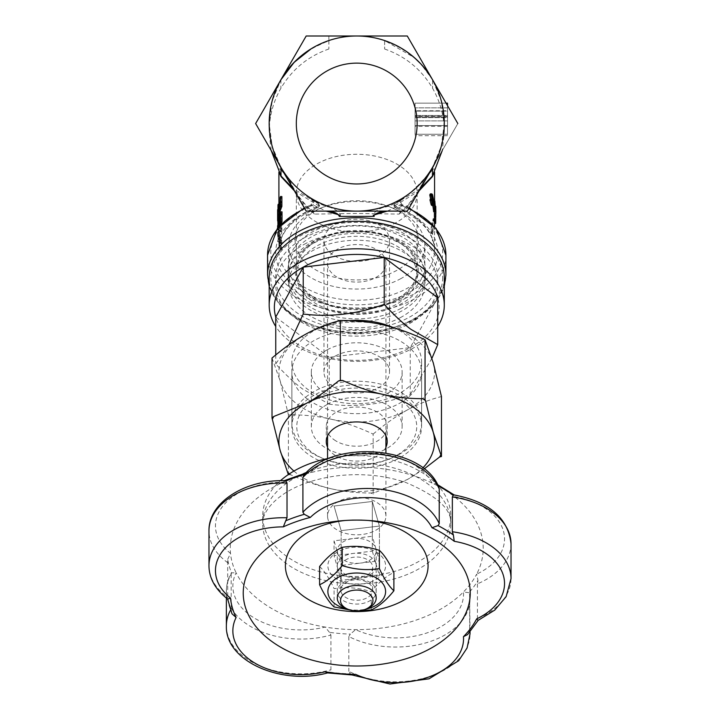 <?xml version="1.0" encoding="UTF-8"?>
<svg xmlns="http://www.w3.org/2000/svg" width="720" height="720" viewBox="0 0 720 720"><rect width="100%" height="100%" fill="white"/><g stroke="black" fill="none" stroke-linecap="round" stroke-linejoin="round"><path stroke-width="0.54" stroke-dasharray="3.6 2.7" d="M420.21 188.73L395.082 203.724L394.281 205.11L398.484 208.062L395.694 207.99L394.461 206.487L395.082 203.724L400.617 200.583C403.065 198.981 402.885 198.945 400.059 200.484L382.914 207.513C395.946 205.704 411.435 194.13 429.399 172.809L435.366 162.477C441.495 149.391 444.474 136.485 444.294 123.759C444.195 108.216 440.28 93.69 432.558 80.172C421.371 61.281 405.387 48.204 384.624 40.95L384.624 40.563A87.552 87.552 0 0 1 356.733 211.113A87.552 87.552 0 0 1 280.908 79.776A87.552 87.552 0 0 1 432.558 79.776L457.839 123.552L432.558 167.337L457.839 123.552L407.286 36L306.189 36L255.636 123.552L286.443 176.922M356.733 231.948A60.417 38.835 180 0 0 417.15 193.113A60.417 38.835 180 0 0 356.733 154.278A60.417 38.835 180 0 0 296.316 193.113A60.417 38.835 180 0 0 356.733 231.948M356.733 314.307A68.751 44.19 180 0 0 425.484 270.117A68.751 44.19 180 0 0 356.733 225.927A68.751 44.19 180 0 0 287.991 270.117A68.751 44.19 180 0 0 356.733 314.307M356.733 233.379A68.751 44.19 0 0 1 425.484 277.569A68.751 44.19 0 0 1 356.733 321.759A68.751 44.19 0 0 1 287.991 277.569A68.751 44.19 0 0 1 356.733 233.379M356.733 308.952A60.417 38.835 180 0 0 417.15 270.117A60.417 38.835 180 0 0 356.733 231.282A60.417 38.835 180 0 0 296.316 270.117A60.417 38.835 180 0 0 356.733 308.952M296.316 123.552A60.417 60.417 0 0 1 356.733 63.135A60.417 60.417 0 0 1 417.15 123.552A60.417 60.417 0 0 0 356.733 63.135A60.417 60.417 0 0 0 296.316 123.552A60.417 60.417 0 0 0 356.733 183.969A60.417 60.417 0 0 0 417.15 123.552A60.417 60.417 0 0 0 356.733 63.135A60.417 60.417 0 0 0 296.316 123.552A60.417 60.417 0 0 0 356.733 183.969A60.417 60.417 0 0 0 417.15 123.552A60.417 60.417 0 0 1 356.733 183.969A60.417 60.417 0 0 1 296.316 123.552M282.024 229.122L280.296 220.473L280.683 230.571L281.385 232.083L279.585 231.489L278.748 223.686L279.072 220.401L280.395 220.401L278.973 220.473L280.674 229.122C280.53 231.921 280.17 232.713 279.585 231.489L280.917 231.489C281.493 232.749 281.862 231.966 282.024 229.122L280.674 229.122M281.016 224.217A77.823 50.022 180 0 0 280.854 224.667L280.017 226.521L279.693 223.776L280.809 214.866A77.823 50.022 0 0 1 282.015 211.86M279.387 226.008L280.368 226.008L280.017 226.521L278.946 226.521M279.234 229.122L279.234 221.319A77.823 50.022 0 0 1 279.396 220.266L279.396 230.202A77.823 50.022 180 0 0 279.216 231.336L278.91 227.916L278.91 235.719A77.823 50.022 180 0 0 278.91 235.791A77.823 50.022 180 0 0 278.928 236.772L278.928 226.836A77.823 50.022 0 0 1 278.91 225.855A77.823 50.022 0 0 1 278.91 225.702L279.234 229.122L277.929 229.122L277.758 227.961M279.405 241.434A77.823 50.022 180 0 0 279.522 242.1L279.522 232.128A77.823 50.022 0 0 1 279.342 231.102L279.405 241.434L278.1 241.434L278.037 231.102A79.128 50.859 180 0 0 278.217 232.128L279.522 232.128M280.683 248.526L280.683 249.687A79.128 50.859 0 0 1 279.126 245.547L278.883 239.634L279.684 242.928L280.386 242.451L279.684 238.257L279.144 238.536L278.829 237.357L279.693 237.267L280.566 240.651L280.863 243.657L279.783 244.278L282.213 243.657L280.809 236.79L280.152 237.357L280.467 238.536L281.025 238.257L281.727 242.451L281.016 242.928L280.206 239.634L280.449 245.547A77.823 50.022 180 0 0 282.033 249.687L282.033 248.526A77.823 50.022 0 0 1 280.71 245.205L280.566 242.082L281.691 244.944L280.341 244.944L279.234 242.082L279.387 245.205A79.128 50.859 180 0 0 280.683 248.526L282.033 248.526M280.809 236.79L278.829 237.357L281.025 237.267M280.467 238.536L279.144 238.536L280.467 238.536M281.727 242.451L279.684 242.928L281.727 242.451M280.251 210.798L279.747 209.97L280.62 203.823A77.823 50.022 0 0 1 281.403 201.681L281.403 197.649A77.823 50.022 0 0 1 281.871 196.542M278.91 217.26L278.91 219.762A77.823 50.022 180 0 0 278.91 220.149A77.823 50.022 180 0 0 278.919 220.815L278.919 210.879A77.823 50.022 0 0 1 278.91 210.213A77.823 50.022 0 0 1 278.91 209.745L279.279 213.165L279.279 205.362A77.823 50.022 0 0 1 279.45 204.309L279.45 211.167M279.261 215.379L278.91 211.959L278.91 215.379M279.549 220.113A77.823 50.022 180 0 0 279.792 221.238L279.792 220.122A77.823 50.022 0 0 1 279.549 218.997L279.549 216.621A77.823 50.022 0 0 1 279.36 215.595L279.36 217.971A77.823 50.022 0 0 1 278.955 214.353L279.396 225.711A77.823 50.022 180 0 0 279.549 226.557L279.549 220.113L278.244 220.113L278.244 226.557A79.128 50.859 0 0 1 278.091 225.711L277.929 222.93M433.764 173.646L434.565 170.01L432.423 170.01L424.404 179.46L427.086 176.778L426.564 176.382L432.072 168.183L407.286 211.113L432.558 167.337L424.404 179.46C418.707 193.068 410.301 204.615 399.168 214.101L356.733 213.426L314.307 214.101C303.174 204.615 294.768 193.068 289.071 179.46L281.052 170.01L278.91 170.019L278.91 172.116M294.642 191.115L318.465 205.614L319.014 206.487L317.772 207.99L314.991 208.062L319.194 205.11L318.393 203.724L293.265 188.73M281.052 170.01L288.945 179.046L281.403 168.192L255.636 123.552L280.908 79.776L272.169 100.98L269.181 123.723L272.187 146.286L280.908 167.337L280.908 169.56C278.037 167.859 278.037 169.929 280.908 175.779L278.91 170.037L279.702 173.619M387.279 211.113L400.086 205.119C402.894 204.822 403.614 205.074 402.237 205.875L398.484 208.062A81.072 52.11 0 0 1 437.805 252.729A81.072 52.11 0 0 1 356.733 304.839A81.072 52.11 0 0 1 275.67 252.729A81.072 52.11 0 0 1 314.991 208.062L310.599 205.119L304.299 207.846M271.134 150.399L269.181 132.174L269.181 123.759A87.552 87.552 0 0 1 328.851 40.563L328.851 40.95C308.097 48.195 292.122 61.272 280.908 80.172C273.231 93.663 269.325 108.189 269.181 123.759C269.001 136.485 271.971 149.391 278.109 162.477L284.085 172.818C298.728 191.88 314.226 203.454 330.552 207.513L313.416 200.484C310.59 198.945 310.41 198.981 312.858 200.583C313.947 202.023 313.407 203.787 311.238 205.875C309.861 205.074 310.581 204.822 313.389 205.119L326.196 211.113M382.914 207.513C377.64 209.331 374.4 211.86 373.185 215.109L374.661 214.803M432.963 239.751L432.504 239.49A77.823 50.022 0 0 1 432.405 239.751L432.504 240.912L432.963 239.751L432.405 239.751M286.281 176.634L281.403 168.183L286.902 176.382L286.389 176.778L289.44 179.694C294.876 192.204 302.706 202.959 312.948 211.977L310.383 211.113L404.01 211.113L412.65 201.816M255.636 123.552L306.189 36M424.53 179.046L432.558 169.56L432.558 167.337L441.297 146.124L444.285 123.39L441.288 100.818L432.558 79.776A87.552 87.552 0 0 1 444.294 123.759L444.285 123.39M310.383 211.113L404.01 211.113M457.839 123.552L432.558 79.776L420.723 63.792M328.851 36L328.851 40.563L328.851 36M384.624 40.563L384.624 49.005L384.624 40.563L414.369 57.636M432.423 170.01L432.558 169.56C435.429 167.877 435.429 169.947 432.558 175.779L434.565 170.001L434.565 172.125M328.851 40.563L328.851 48.735L328.851 40.563L311.229 48.753M314.307 214.101L312.939 211.986M399.168 214.101L400.518 211.986L403.092 211.113M300.825 201.816L309.465 211.113M319.68 205.758L318.492 203.769L312.858 200.583L318.393 203.724L318.465 205.614M289.44 179.694L286.902 176.382L286.389 176.778M434.574 202.158L433.548 202.158L433.08 204.57L433.818 210.717L433.404 201.897L434.718 201.897M434.862 210.312L433.548 210.312L434.997 210.717M424.404 179.46L424.035 179.694C418.599 192.204 410.76 202.968 400.518 211.986M395.01 205.614L418.833 191.115M424.035 179.694L426.564 176.382L427.086 176.778M338.814 214.803L340.29 215.109C339.984 212.58 336.735 210.051 330.552 207.513M409.167 207.846L402.876 205.119L402.237 205.875C400.068 203.787 399.519 202.023 400.617 200.583L394.983 203.769L393.795 205.758M304.758 208.638A89.181 57.321 0 0 1 313.389 205.119L313.416 200.484M408.717 208.638A89.181 57.321 0 0 0 400.086 205.119L400.059 200.484M434.493 210.744L434.556 213.354A77.823 50.022 180 0 0 434.565 212.886A77.823 50.022 180 0 0 434.493 210.744L435.789 210.744M434.565 212.886L434.565 213.696L435.789 213.354M434.268 217.215L434.268 221.706L433.809 219.834A77.823 50.022 180 0 0 434.268 217.215L435.573 217.215A79.128 50.859 0 0 1 435.123 219.834L435.573 221.706L434.268 221.706M432.486 203.652L431.811 203.652L431.199 200.691L430.533 200.88L431.199 203.814L432.558 203.814M431.91 200.691L430.533 200.88L431.901 200.88M432.441 199.404L431.946 199.404L430.83 195.228L430.353 195.975L431.217 199.728L432.567 199.728M430.83 195.228L430.353 195.975L431.721 195.975M280.53 228.627L280.917 222.345L281.565 228.069L280.917 230.463L280.53 228.627L279.207 228.627L279.792 230.733L281.124 230.733L279.585 230.463L280.224 228.069L279.396 222.075L280.845 222.183M433.071 201.384L431.721 201.384L432.234 204.66L431.478 205.29M431.991 199.062L430.578 198.936M430.353 193.86L431.199 194.67L432.369 200.466L431.721 201.384L433.332 201.6M432.576 223.884A79.128 50.859 180 0 0 433.035 222.858L431.685 222.858A77.823 50.022 0 0 1 431.226 223.884L431.19 231.651L432.576 231.651L432.576 223.884L431.226 223.884M433.035 222.858L433.035 232.83A79.128 50.859 0 0 1 432.747 233.496L431.559 233.415L431.559 232.227L432.576 231.651L430.182 232.227L430.182 233.415L431.397 233.496A77.823 50.022 180 0 0 431.685 232.83L431.685 222.858M431.559 232.227L430.182 232.227M433.035 232.83L431.685 232.83M432.747 233.496L430.182 233.415L432.747 233.496M434.583 218.502L434.583 219.888A79.128 50.859 0 0 1 434.232 221.049L434.232 219.663A79.128 50.859 180 0 0 434.583 218.502L433.26 218.502A77.823 50.022 0 0 1 432.9 219.663L432.9 221.049A77.823 50.022 180 0 0 433.26 219.888L433.26 218.502M434.232 219.663L432.9 219.663M434.232 221.049L432.9 221.049M434.583 219.888L433.26 219.888M435.6 223.47L434.889 219.717A79.128 50.859 180 0 0 435.573 216.099L435.573 213.723A79.128 50.859 180 0 0 435.69 212.697L434.394 212.697A77.823 50.022 0 0 1 434.268 213.723L434.268 216.099A77.823 50.022 0 0 1 433.575 219.717L434.295 223.47A77.823 50.022 180 0 0 434.394 222.633L434.394 216.198A77.823 50.022 180 0 0 434.493 215.073L434.493 213.948A77.823 50.022 0 0 1 434.394 215.073L434.394 212.697M435.573 213.723L434.268 213.723M435.573 216.099L434.268 216.099M435.69 212.697L435.69 215.073L434.394 215.073M434.889 219.717L433.575 219.717M435.69 215.073A79.128 50.859 180 0 0 435.789 213.948L434.493 213.948M434.889 220.833L433.575 220.833M435.789 213.948L435.789 215.073L434.493 215.073M435.789 215.073A79.128 50.859 0 0 1 435.69 216.198L434.394 216.198M435.69 216.198L435.69 216.999M435.123 219.834L433.809 219.834M435.573 221.706L435.573 217.215M435.789 207.243L434.493 207.243L434.493 209.619A77.823 50.022 0 0 1 434.565 211.761A77.823 50.022 0 0 1 434.529 213.237L434.484 216.999M435.384 206.226L434.412 206.226A77.823 50.022 0 0 1 434.493 207.243M435.789 209.619L434.493 209.619M435.708 208.602L434.412 208.602L434.412 206.226M435.861 215.379L435.825 213.237A79.128 50.859 180 0 0 435.861 211.761M435.825 213.237L434.529 213.237M435.411 207.477L434.277 207.477A77.823 50.022 0 0 1 434.412 208.602M435.825 214.362L434.529 214.362M435.42 208.593L434.277 208.593L434.277 207.477M435.42 209.718L434.412 209.718A77.823 50.022 180 0 0 434.277 208.593M434.412 211.869L434.412 209.718M435.789 215.226L434.493 215.226M432.81 205.56L432.738 203.517C432.828 200.844 433.098 200.061 433.548 201.159L434.124 208.944L433.719 211.779M434.565 211.761L434.565 200.601L433.233 200.601L434.862 201.159M279.972 222.282L280.386 224.703L280.863 223.479A77.823 50.022 0 0 1 281.538 221.724L281.538 214.137A77.823 50.022 180 0 0 280.854 215.919L280.197 218.682M278.982 224.775L280.305 224.775L279.072 224.703M280.611 205.011L280.026 208.791L280.224 209.583L280.62 208.548A77.823 50.022 0 0 1 281.403 206.406L281.403 202.86A77.823 50.022 180 0 0 280.611 205.011L280.062 205.011M279.216 208.791L280.026 208.791L280.224 209.583M279.36 219.096L279.36 223.578L279.027 216.477A77.823 50.022 180 0 0 279.36 219.096L278.055 219.096A79.128 50.859 0 0 1 277.731 216.477L279.027 216.477M432.504 239.49L432.504 240.912M277.83 220.815L277.659 214.353A79.128 50.859 180 0 0 278.055 217.971L278.055 215.595L279.36 215.595M278.055 217.971L279.36 217.971M277.659 214.353L278.955 214.353M277.659 215.478L278.955 215.478M278.091 225.711L279.396 225.711M278.244 226.557L279.549 226.557M278.055 215.595A79.128 50.859 180 0 0 278.244 216.621L278.244 218.997A79.128 50.859 180 0 0 278.487 220.122L278.487 221.238L279.792 221.238M278.487 220.122L279.792 220.122M278.487 221.238A79.128 50.859 0 0 1 278.244 220.113M278.244 216.621L279.549 216.621M278.244 218.997L279.549 218.997M277.731 216.477L278.055 223.578L279.36 223.578M278.055 223.578L278.055 219.096M277.614 211.959L278.91 211.959M278.001 220.815L278.919 220.815M277.614 210.213A79.128 50.859 180 0 0 277.623 210.879L277.623 220.815M277.623 210.879L278.919 210.879M277.974 209.745L278.91 209.745M277.974 213.165L279.279 213.165M277.974 205.362L279.279 205.362M280.062 206.406L281.403 206.406M280.062 197.649L281.403 197.649M280.062 201.681L281.403 201.681M280.062 202.86L281.403 202.86M279.171 240.444L280.494 240.444M278.883 239.634L280.206 239.634M279.126 245.547L280.449 245.547M280.683 249.687L282.033 249.687M279.387 245.205L280.71 245.205M279.234 242.082L280.566 242.082M278.037 231.102L279.342 231.102M278.037 238.869L279.342 238.869M277.767 235.359L279.072 235.359M278.217 232.128L278.217 242.1L279.522 242.1M277.767 236.538L279.072 236.538M278.217 242.1A79.128 50.859 0 0 1 278.1 241.434M278.91 227.916L277.614 227.916L277.92 231.336A79.128 50.859 0 0 1 278.091 230.202L278.091 227.547M278.091 230.202L279.396 230.202M278.55 220.266L279.396 220.266M277.92 231.336L279.216 231.336M277.614 235.719L277.614 235.791A79.128 50.859 0 0 1 277.614 235.719L278.91 235.719M277.614 225.855A79.128 50.859 180 0 0 277.632 226.836L277.632 236.772A79.128 50.859 0 0 1 277.614 235.791M277.632 236.772L278.928 236.772M277.632 226.836L278.928 226.836M277.929 225.702L278.91 225.702M277.929 221.319L279.234 221.319M277.929 227.745L277.929 229.122M278.703 226.521L280.026 226.521L278.703 226.521M280.197 221.724L281.538 221.724M280.197 214.137L281.538 214.137M280.917 222.345L279.585 222.345L279.207 228.627M335.448 355.95A32.769 21.069 0 0 1 370.449 352.836A32.769 21.069 0 0 1 389.511 371.97A32.769 21.069 0 0 1 378.027 387.981A32.769 21.069 0 0 1 343.017 391.095A32.769 21.069 0 0 1 323.964 371.97A32.769 21.069 0 0 1 335.448 355.95M378.027 256.32A32.769 21.069 180 0 0 389.511 240.309A32.769 21.069 180 0 0 370.449 221.175A32.769 21.069 180 0 0 335.448 224.298A32.769 21.069 180 0 0 323.964 240.309A32.769 21.069 180 0 0 343.017 259.443A32.769 21.069 180 0 0 378.027 256.32M316.71 240.012A61.614 39.6 0 0 1 403.578 244.386A61.614 39.6 0 0 1 396.765 300.231A61.614 39.6 0 0 1 390.249 303.354A61.614 39.6 0 0 1 323.217 303.354A61.614 39.6 0 0 1 316.71 240.012M400.977 298.431A68.103 43.776 180 0 0 424.836 265.149A68.103 43.776 180 0 0 385.236 225.396A68.103 43.776 180 0 0 312.498 231.876A68.103 43.776 180 0 0 288.639 265.149A68.103 43.776 180 0 0 319.689 301.878A68.103 43.776 180 0 0 393.777 301.878A68.103 43.776 180 0 0 400.977 298.431M400.977 278.559A68.103 43.776 0 0 1 328.239 285.03A68.103 43.776 0 0 1 288.639 245.277A68.103 43.776 0 0 1 312.498 212.004A68.103 43.776 0 0 1 319.689 208.548A68.103 43.776 0 0 1 393.777 208.548A68.103 43.776 0 0 1 424.836 245.277A68.103 43.776 0 0 1 400.977 278.559M316.71 210.204A61.614 39.6 180 0 0 309.897 266.04A61.614 39.6 180 0 0 396.765 270.414A61.614 39.6 180 0 0 390.249 207.081A61.614 39.6 180 0 0 323.217 207.081A61.614 39.6 180 0 0 316.71 210.204M317.763 397.305A59.994 38.565 0 0 1 402.345 401.562A59.994 38.565 0 0 1 395.712 455.931A59.994 38.565 0 0 1 389.367 458.973A59.994 38.565 0 0 1 324.099 458.973A59.994 38.565 0 0 1 317.763 397.305M398.871 454.581A64.854 41.688 180 0 0 421.596 422.892A64.854 41.688 180 0 0 383.877 385.029A64.854 41.688 180 0 0 314.604 391.203A64.854 41.688 180 0 0 291.879 422.892A64.854 41.688 180 0 0 321.453 457.875A64.854 41.688 180 0 0 392.013 457.875A64.854 41.688 180 0 0 398.871 454.581M393.138 327.528A64.854 41.688 0 0 1 406.044 334.944A64.854 41.688 0 0 1 421.596 362.034A64.854 41.688 0 0 1 398.871 393.723A64.854 41.688 0 0 1 307.431 389.115A64.854 41.688 0 0 1 291.879 362.034A64.854 41.688 0 0 1 314.604 330.336A64.854 41.688 0 0 1 349.38 320.616M329.256 357.3L275.742 317.043A82.377 52.956 180 0 0 329.256 357.3A82.377 52.956 180 0 0 410.256 347.634A82.377 52.956 180 0 0 437.733 297.72L410.256 347.634L329.256 357.3L329.256 404.199L302.499 388.953C294.561 383.076 285.642 374.742 275.742 363.942L288.945 344.826M437.733 326.466A87.552 56.277 0 0 1 413.622 347.877A87.552 56.277 0 0 1 275.742 326.466M327.24 349.785A45.396 29.178 0 0 1 375.741 345.465A45.396 29.178 0 0 1 402.138 371.97A45.396 29.178 0 0 1 386.235 394.155A45.396 29.178 0 0 1 337.734 398.475A45.396 29.178 0 0 1 311.337 371.97A45.396 29.178 0 0 1 327.24 349.785M327.24 404.433A45.396 29.178 0 0 1 375.741 400.113A45.396 29.178 0 0 1 402.138 426.618A45.396 29.178 0 0 1 386.235 448.803A45.396 29.178 0 0 1 337.734 453.123A45.396 29.178 0 0 1 311.337 426.618A45.396 29.178 0 0 1 327.24 404.433M444.294 277.569A87.552 56.277 0 0 1 413.622 320.355A87.552 56.277 0 0 1 320.094 328.68A87.552 56.277 0 0 1 269.181 277.569M304.065 237.951A81.072 52.11 0 0 1 390.663 230.247A81.072 52.11 0 0 1 437.805 277.569A81.072 52.11 0 0 1 409.401 317.187A81.072 52.11 0 0 1 322.803 324.9A81.072 52.11 0 0 1 275.67 277.569A81.072 52.11 0 0 1 304.065 237.951M304.065 244.413A81.072 52.11 0 0 1 390.663 236.7A81.072 52.11 0 0 1 437.805 284.031A81.072 52.11 0 0 1 409.401 323.649A81.072 52.11 0 0 1 322.803 331.353A81.072 52.11 0 0 1 275.67 284.031A81.072 52.11 0 0 1 304.065 244.413M400.977 317.304A68.103 43.776 0 0 1 328.239 323.784A68.103 43.776 0 0 1 288.639 284.031A68.103 43.776 0 0 1 312.498 250.749A68.103 43.776 0 0 1 385.236 244.278A68.103 43.776 0 0 1 424.836 284.031A68.103 43.776 0 0 1 400.977 317.304M400.977 308.367A68.103 43.776 0 0 1 328.239 314.838A68.103 43.776 0 0 1 288.639 275.085A68.103 43.776 0 0 1 312.498 241.812A68.103 43.776 0 0 1 385.236 235.332A68.103 43.776 0 0 1 424.836 275.085A68.103 43.776 0 0 1 400.977 308.367M395.919 304.56A60.318 38.772 0 0 1 331.497 310.302A60.318 38.772 0 0 1 296.424 275.085A60.318 38.772 0 0 1 317.556 245.61A60.318 38.772 0 0 1 381.978 239.877A60.318 38.772 0 0 1 417.051 275.085A60.318 38.772 0 0 1 395.919 304.56M395.919 299.592A60.318 38.772 0 0 1 331.497 305.334A60.318 38.772 0 0 1 296.424 270.117A60.318 38.772 0 0 1 317.556 240.642A60.318 38.772 0 0 1 381.978 234.909A60.318 38.772 0 0 1 417.051 270.117A60.318 38.772 0 0 1 395.919 299.592M410.256 347.634L410.256 394.533C383.256 404.334 356.256 407.556 329.256 404.199M431.919 358.353L410.256 394.533M275.742 354.942L275.742 363.942M334.098 439.74A30.483 19.593 180 0 0 367.668 444.906A30.483 19.593 180 0 0 387.216 426.618A30.483 19.593 180 0 0 379.377 413.496A30.483 19.593 180 0 0 345.798 408.33A30.483 19.593 180 0 0 326.259 426.618A30.483 19.593 180 0 0 334.098 439.74M385.92 447.174A30.483 19.593 0 0 1 363.402 460.638A30.483 19.593 0 0 1 334.098 454.644A30.483 19.593 0 0 1 327.555 447.174M404.901 398.7A64.854 41.688 0 0 1 421.596 426.618A64.854 41.688 0 0 1 379.998 465.534A64.854 41.688 0 0 1 308.574 454.536A64.854 41.688 0 0 1 291.879 426.618A64.854 41.688 0 0 1 333.468 387.702A64.854 41.688 0 0 1 404.901 398.7M308.574 399.888A64.854 41.688 180 0 0 379.998 410.886A64.854 41.688 180 0 0 421.596 371.97A64.854 41.688 180 0 0 404.901 344.052A64.854 41.688 180 0 0 333.468 333.054A64.854 41.688 180 0 0 291.879 371.97A64.854 41.688 180 0 0 308.574 399.888M414.531 338.463A77.823 50.022 0 0 1 433.26 362.835A77.823 50.022 0 0 1 407.295 409.995A77.823 50.022 0 0 1 330.777 419.13A77.823 50.022 0 0 1 280.215 381.096A77.823 50.022 0 0 1 306.18 333.936A77.823 50.022 0 0 1 382.698 324.81A77.823 50.022 0 0 1 414.531 338.463M293.922 471.06A77.823 50.022 180 0 0 298.944 475.029A77.823 50.022 180 0 0 330.777 488.682C318.384 485.892 305.118 481.302 290.988 474.903L288.369 474.543M272.016 358.029L280.215 381.096L288.414 414.819C303.516 414.675 317.637 416.106 330.777 419.13C343.917 422.091 358.038 427.077 373.14 434.088L373.14 494.028L370.881 493.002C356.625 492.993 343.26 491.553 330.777 488.682A77.823 50.022 180 0 0 407.295 479.556A77.823 50.022 180 0 0 422.838 467.928M288.414 414.819L288.414 474.759M424.143 468.936L407.295 479.556L374.958 492.516L373.14 494.028M370.881 493.002A88.695 57.015 180 0 0 374.958 492.516M289.422 473.841A88.695 57.015 180 0 0 290.673 474.759M373.14 434.088C385.317 423.819 396.702 415.791 407.295 409.995C417.897 404.145 429.282 399.672 441.459 396.558M511.029 543.798A74.583 47.943 0 0 1 477.432 583.848L477.981 580.464A129.708 83.376 0 0 1 469.656 591.858A129.708 83.376 0 0 1 468.9 592.695L469.656 594.342A74.583 47.943 0 0 1 470.025 599.094A74.583 47.943 0 0 1 409.05 646.236A74.583 47.943 0 0 1 348.84 636.534L350.352 634.104A129.708 83.376 0 0 1 330.921 632.538A129.708 83.376 0 0 1 329.445 632.331L330.921 635.022A74.583 47.943 0 0 1 314.559 638.253A74.583 47.943 0 0 1 226.368 591.12A74.583 47.943 0 0 1 231.165 574.2L231.552 572.652A129.708 83.376 0 0 1 227.862 560.295A129.708 83.376 0 0 1 227.7 559.323L227.7 599.076A129.708 83.376 180 0 0 227.862 600.039A129.708 83.376 180 0 0 231.552 612.405L231.165 608.976A74.583 47.943 180 0 0 230.517 610.119M226.368 598.104L226.368 591.12C226.395 584.739 228.069 578.646 231.381 572.841L236.115 572.769A126.468 81.297 0 0 1 230.508 553.365A126.468 81.297 0 0 1 283.32 482.148L284.508 480.636M468.9 592.695L463.455 591.966A68.103 43.776 0 0 1 407.871 637.164A68.103 43.776 0 0 1 355.599 629.631L350.352 634.104M329.661 458.154A94.041 60.444 0 0 1 449.199 505.017A94.041 60.444 0 0 1 450.774 516.051A94.041 60.444 0 0 1 365.355 576.243A94.041 60.444 0 0 1 264.276 527.076A94.041 60.444 0 0 1 262.692 516.051A94.041 60.444 0 0 1 280.485 480.672M470.025 631.845L469.62 593.802L469.656 629.118L468.9 632.448A129.708 83.376 180 0 0 469.656 631.602A129.708 83.376 180 0 0 477.981 620.208L477.432 618.633A74.583 47.943 180 0 0 511.029 578.574M330.921 635.022L330.921 669.798L329.445 672.084A129.708 83.376 180 0 0 330.921 672.282A129.708 83.376 180 0 0 350.352 673.848L348.84 671.31A74.583 47.943 180 0 0 427.743 677.088A74.583 47.943 180 0 0 470.025 633.879M477.432 583.848L477.432 618.633M438.804 487.215L438.048 485.865A129.708 83.376 0 0 1 438.228 485.955M231.165 574.2L231.165 608.976M348.84 636.534L348.84 671.31M372.312 551.151L379.422 575.739L341.154 580.311L334.053 555.714L372.312 551.151L372.312 501.471L334.053 506.034L341.154 530.622L379.422 526.059L372.312 501.471L379.422 526.059L341.154 530.622L334.053 506.034L372.312 501.471L372.312 536.247L375.867 548.541A19.458 12.51 180 0 0 353.187 538.524A19.458 12.51 180 0 0 337.284 550.827A19.458 12.51 180 0 0 337.608 553.104L334.053 540.81L372.312 536.247M368.325 520.479A71.343 45.855 180 0 0 365.931 520.254A71.343 45.855 180 0 0 347.544 520.254A71.343 45.855 180 0 0 345.15 520.479M334.053 555.714L334.053 540.81M341.154 580.311L341.154 530.622L341.154 565.407L337.608 553.104A19.458 12.51 180 0 0 360.288 563.121L341.154 565.407M379.422 575.739L379.422 526.059L379.422 560.835L360.288 563.121A19.458 12.51 180 0 0 376.191 550.827A19.458 12.51 180 0 0 375.867 548.541L379.422 560.835M467.586 634.572L468.9 632.448M350.352 673.848L353.232 675.072M326.961 672.858L329.445 672.084M231.552 612.405L231.966 613.764M329.445 632.331L325.17 627.057A126.468 81.297 0 0 1 236.115 572.769A68.103 43.776 0 0 0 313.38 629.19A68.103 43.776 0 0 0 325.17 627.057A126.468 81.297 0 0 0 355.599 629.631A126.468 81.297 0 0 0 379.818 628.272A126.468 81.297 0 0 0 463.455 591.966A126.468 81.297 0 0 0 476.658 574.155L477.981 580.464M227.7 559.323L230.508 553.365A68.103 43.776 0 0 1 222.084 507.087A68.103 43.776 0 0 1 283.32 482.148A126.468 81.297 0 0 1 310.293 472.725A126.468 81.297 0 0 1 333.657 468.414A126.468 81.297 0 0 1 431.991 483.003L435.573 483.633L438.048 485.865M304.524 474.309L307.188 472.671L310.293 472.725A68.103 43.776 0 0 1 376.164 453.276A68.103 43.776 0 0 1 431.991 483.003A126.468 81.297 0 0 1 454.257 496.584A126.468 81.297 0 0 1 476.658 574.155A68.103 43.776 0 0 0 503.397 530.838A68.103 43.776 0 0 0 454.257 496.584L454.221 494.964M342.036 593.982A15.948 10.251 0 0 1 340.794 590.013A15.948 10.251 0 0 1 353.583 579.969A15.948 10.251 0 0 1 371.439 586.044A15.948 10.251 0 0 1 372.681 590.013A15.948 10.251 0 0 1 359.892 600.057A15.948 10.251 0 0 1 342.036 593.982M371.439 563.31A15.948 10.251 180 0 0 353.583 557.235A15.948 10.251 180 0 0 340.794 567.279A15.948 10.251 180 0 0 342.036 571.257A15.948 10.251 180 0 0 359.892 577.332A15.948 10.251 180 0 0 372.681 567.279A15.948 10.251 180 0 0 371.439 563.31M338.805 596.412A19.458 12.51 180 0 0 364.275 603.09A19.458 12.51 180 0 0 374.67 586.719A19.458 12.51 180 0 0 349.2 580.032A19.458 12.51 180 0 0 338.805 596.412M374.67 560.88A19.458 12.51 0 0 1 364.275 577.26A19.458 12.51 0 0 1 338.805 570.573A19.458 12.51 0 0 1 349.2 554.202A19.458 12.51 0 0 1 374.67 560.88M347.805 609.201A28.863 18.549 180 0 0 365.67 609.201M357.894 610.902L353.664 610.74M345.555 548.631A28.863 18.549 0 0 1 383.346 558.54A28.863 18.549 0 0 1 367.92 582.831A28.863 18.549 0 0 1 330.129 572.922A28.863 18.549 0 0 1 345.555 548.631M319.59 566.505C324.423 570.915 329.256 578.313 334.098 588.699C346.482 586.71 358.866 587.718 371.25 591.714C378.792 582.336 386.343 575.946 393.885 572.544M334.098 606.942L334.098 588.699M371.25 609.957L371.25 591.714M346.149 608.517A19.458 12.51 180 0 0 367.317 608.517M328.041 519.471A29.187 18.756 0 0 1 327.555 516.051A29.187 18.756 0 0 1 354.06 497.367A29.187 18.756 0 0 1 385.434 512.622A29.187 18.756 0 0 1 385.92 516.051A29.187 18.756 0 0 1 359.415 534.726A29.187 18.756 0 0 1 328.041 519.471M328.041 266.742A29.187 18.756 0 0 1 327.555 263.313A29.187 18.756 0 0 1 354.06 244.638A29.187 18.756 0 0 1 385.434 259.893A29.187 18.756 0 0 1 385.92 263.313A29.187 18.756 0 0 1 359.415 281.997A29.187 18.756 0 0 1 328.041 266.742M415.071 134.262L415.071 103.158L415.071 134.262L415.071 103.158L415.071 134.262L415.071 103.158L415.071 134.262L447.498 134.262L447.498 103.158L415.071 103.158L415.071 134.262L447.498 134.262L447.498 103.158L415.071 103.158L415.071 134.262L447.498 134.262L415.071 134.262L447.498 134.262L415.071 134.262L447.498 134.262L447.498 125.577L415.071 125.577L415.071 103.158L415.071 125.577L415.071 103.158L415.071 125.577L415.071 120.879L415.071 125.577L447.498 125.577L447.498 103.158L415.071 103.158L415.071 134.262L447.498 134.262L415.071 134.262L415.071 103.158L447.498 103.158L415.071 103.158L447.498 103.158L447.498 125.577L415.071 125.577L447.498 125.577L415.071 125.577L447.498 125.577L447.498 116.901L415.071 116.901L447.498 116.901L447.498 103.158L447.498 125.577L415.071 125.577L447.498 125.577L447.498 117.621L415.071 117.621L447.498 117.621L447.498 111.114L447.498 125.577L447.498 103.158L415.071 103.158L447.498 103.158L447.498 134.262L415.071 134.262M447.498 120.879L415.071 120.879L447.498 120.879L415.071 120.879L415.071 125.577L447.498 125.577L447.498 103.158L447.498 134.262L447.498 103.158L415.071 103.158L447.498 103.158L415.071 103.158L447.498 103.158L447.498 134.262L447.498 103.158L415.071 103.158L447.498 103.158L447.498 111.114L415.071 111.114L447.498 111.114L447.498 103.158L415.071 103.158L447.498 103.158L447.498 125.577L415.071 125.577L447.498 125.577L447.498 120.879L447.498 125.577L415.071 125.577L415.071 103.158L447.498 103.158L447.498 125.577L415.071 125.577L447.498 125.577L447.498 116.901L415.071 116.901L447.498 116.901L447.498 103.158L447.498 110.754L415.071 110.754M447.498 131.004L447.498 135.711L447.498 131.004M415.071 131.004L415.071 135.711L415.071 131.004M415.071 120.879L415.071 103.158L447.498 103.158L415.071 103.158L447.498 103.158L415.071 103.158L447.498 103.158L447.498 115.452L415.071 115.452L447.498 115.452L447.498 110.754M447.498 105.651L447.498 134.262L447.498 103.158L415.071 103.158L446.058 103.158M447.498 125.577L415.071 125.577M278.91 235.791L278.91 250.245C279.603 232.254 292.554 218.169 317.772 207.99L319.635 205.749L319.194 205.11L319.014 206.487A77.823 50.022 180 0 0 278.91 250.245A77.823 50.022 180 0 0 356.733 300.276A77.823 50.022 180 0 0 434.565 250.245A77.823 50.022 180 0 0 394.461 206.487L394.281 205.11L393.84 205.749L395.694 207.99C420.921 218.169 433.872 232.254 434.565 250.245L434.565 226.566M311.238 205.875A85.932 55.233 180 0 0 270.801 252.729A85.932 55.233 180 0 0 356.733 307.971A85.932 55.233 180 0 0 442.674 252.729A85.932 55.233 180 0 0 402.237 205.875M445.914 255.213A89.181 57.321 0 0 1 356.733 312.534A89.181 57.321 0 0 1 267.561 255.213M267.561 275.085A89.181 57.321 180 0 0 356.733 332.406A89.181 57.321 180 0 0 445.914 275.085M442.674 277.569A85.932 55.233 0 0 1 356.733 332.811A85.932 55.233 0 0 1 270.801 277.569A85.932 55.233 0 0 1 356.733 222.336A85.932 55.233 0 0 1 442.674 277.569M432.558 79.776L432.558 88.227L432.558 79.776M280.908 79.776L280.908 87.813L280.908 79.776M280.908 175.779L281.052 176.616M433.575 204.66L432.234 204.66M433.701 200.466L432.369 200.466M432.558 194.67L431.199 194.67M431.748 195.669L431.199 195.669M435.42 208.944L434.124 208.944M433.485 203.517L432.738 203.517M435.276 204.075L433.971 204.075M434.403 204.57L433.08 204.57M434.556 207.891L433.926 207.891M278.433 209.97L279.747 209.97M279.297 208.548L280.62 208.548M278.973 209.484L280.296 209.484M279.297 203.823L280.62 203.823M280.566 240.651L281.916 240.651M280.863 243.657L282.213 243.657M279.531 223.479L280.863 223.479M278.388 223.776L279.693 223.776M279.477 214.866L280.809 214.866M280.197 215.919L280.854 215.919M278.748 223.686L280.062 223.686M279.585 221.346L280.917 221.346M280.224 228.069L281.565 228.069M279.045 224.748L280.368 224.748M303.273 473.769A94.041 60.444 180 0 0 262.692 523.503A94.041 60.444 180 0 0 264.276 534.528A94.041 60.444 180 0 0 373.896 582.93A94.041 60.444 180 0 0 450.774 523.503A94.041 60.444 180 0 0 449.199 512.469A94.041 60.444 180 0 0 339.57 464.067A94.041 60.444 180 0 0 306.396 472.437M208.971 565.668A74.583 47.943 180 0 0 227.862 597.555M227.862 562.779A74.583 47.943 0 0 1 208.971 530.883M226.368 625.896A74.583 47.943 180 0 0 330.921 669.798M469.962 631.917A74.583 47.943 180 0 0 469.656 629.118M447.498 107.856L415.071 107.856L447.498 107.856M425.484 270.117L425.484 277.569M417.15 193.113L417.15 270.117M278.91 204.309L278.91 210.213M278.91 220.149L278.91 225.855M269.181 286.245L280.197 305.19L300.168 320.364L326.7 330.174L356.733 333.567L386.775 330.174L413.307 320.364L433.278 305.199L444.294 286.245M384.624 49.014C405.369 56.259 421.353 69.327 432.558 88.227L432.558 88.227C440.28 101.745 444.195 116.28 444.285 131.841L442.287 150.48M328.851 49.005C308.106 56.25 292.122 69.327 280.908 88.227C273.168 101.844 269.262 116.496 269.181 132.174L269.181 123.723M296.316 193.113L296.316 270.117M287.991 270.117L287.991 277.569M312.93 200.628L311.589 199.737C313.299 201.123 312.966 202.923 310.599 205.119M402.876 205.119C400.527 203.418 400.194 201.627 401.886 199.737L400.545 200.628M430.722 195.21L432.09 195.21M431.64 200.169L432.99 200.169M430.812 200.322L432.18 200.322M431.568 204.192L432.918 204.192M432.207 233.163L430.848 233.163M433.755 210.807L435.069 210.807M434.565 215.379L434.565 216.999M280.206 209.592L278.883 209.592M279.387 237.852L280.71 237.852M280.053 243.414L281.394 243.414M279.126 236.448L280.449 236.448M389.511 371.97L389.511 240.309M288.639 265.149L288.639 245.277M291.879 422.892L291.879 362.034M402.138 426.618L402.138 371.97M437.805 284.031L437.805 277.569M288.639 284.031L288.639 275.085M296.424 275.085L296.424 270.117M417.051 275.085L417.051 270.117M424.836 284.031L424.836 275.085M275.67 284.031L275.67 277.569M311.337 426.618L311.337 371.97M421.596 422.892L421.596 362.034M389.367 458.973L392.013 457.875M324.099 458.973L321.453 457.875M323.217 207.081L319.689 208.548M390.249 207.081L393.777 208.548M424.836 265.149L424.836 245.277M390.249 303.354L393.777 301.878M323.217 303.354L319.689 301.878M323.964 371.97L323.964 240.309M387.216 441.522L387.216 426.618M421.596 371.97L421.596 426.618M291.879 371.97L291.879 426.618M326.259 441.522L326.259 426.618M450.774 516.051L450.774 523.503C451.719 509.148 436.626 495.441 405.495 482.364C384.309 475.299 361.647 473.103 337.5 475.776C314.415 478.854 295.839 485.379 281.781 495.36C264.627 507.915 262.431 518.913 262.692 523.503L262.692 516.051M347.544 520.254L342.108 520.704M365.931 520.254L371.358 520.704M351.621 674.667L352.44 675.063M327.933 672.804L327.42 672.93M307.188 472.671L305.757 473.067M437.562 484.641L435.573 483.633M340.794 590.013L340.794 567.279M372.681 590.013L372.681 567.279M337.284 598.023L337.284 550.827M327.555 516.051L327.555 458.586M327.555 435.87L327.555 263.313M385.92 516.051L385.92 452.952M385.92 435.87L385.92 263.313M376.191 598.023L376.191 550.827M447.498 135.711L415.071 135.711M447.498 126.306L415.071 126.306M447.498 116.172L415.071 116.172"/><path stroke-width="1.08" d="M296.316 123.552A60.417 60.417 0 0 1 356.733 63.135A60.417 60.417 0 0 1 417.15 123.552A60.417 60.417 0 0 1 356.733 183.969A60.417 60.417 0 0 1 296.316 123.552M280.665 211.86A79.128 50.859 180 0 0 279.477 214.866L278.388 223.776L278.703 226.521L279.531 224.667A79.128 50.859 0 0 1 280.665 221.796L280.665 211.86L282.015 211.86L282.015 221.796A77.823 50.022 180 0 0 281.016 224.217M281.871 196.542L281.871 206.478A77.823 50.022 180 0 0 280.656 209.628L279.999 211.167L278.685 211.167L279.324 209.628A79.128 50.859 0 0 1 280.521 206.478L280.521 196.542L281.871 196.542M279.45 211.167L279.45 214.245A77.823 50.022 180 0 0 279.261 215.379L277.965 215.379A79.128 50.859 0 0 1 278.145 214.245L278.145 204.309L279.153 204.309M278.91 215.379L278.91 217.26M279.702 173.619L281.052 176.616L294.642 191.115M374.166 216.396C372.915 213.876 382.824 210.897 385.668 211.113L327.807 211.113C334.359 211.734 338.193 213.498 339.309 216.396L374.166 216.396L373.185 215.109M374.661 214.803L387.279 211.113M435.366 162.477L407.286 211.113L306.189 211.113L280.908 167.337A87.552 87.552 0 0 0 432.558 167.337A87.552 87.552 0 0 0 356.733 36A87.552 87.552 0 0 0 280.908 167.337L255.636 123.552L306.189 36L280.908 79.776L294.129 62.361L311.229 48.753M306.189 36L407.286 36L384.624 36L407.286 36L457.839 123.552M385.668 211.113L407.286 211.113L432.558 167.742L432.423 176.616L433.764 173.646M281.052 176.616L280.908 167.742L306.189 211.113L327.807 211.113M255.636 123.552L278.109 162.477M420.723 63.792L414.369 57.636M432.387 176.085L420.21 188.73M435.339 162.531L432.558 167.742M280.908 167.742L278.1 162.468M293.265 188.73L281.088 176.085M418.833 191.115L432.423 176.616M340.29 215.109L339.309 216.396M326.196 211.113L338.814 214.803M433.071 201.384L433.701 200.466L432.558 194.67L431.847 193.869L431.19 194.499L431.991 199.062L431.334 199.818L432.567 204.831L433.116 205.542L433.548 205.038L433.125 201.6M433.215 205.56L431.874 205.56L431.208 204.831L429.957 199.818L430.623 199.062L429.768 194.931L430.353 193.86L431.73 193.86M431.991 199.062L430.434 198.936M431.721 195.975L432.549 195.669L433.296 199.404L432.567 199.728L431.721 195.975L432.549 195.669L431.748 195.669M432.441 199.404L433.296 199.404L432.567 199.728M431.901 200.88L432.549 200.691L433.152 203.652L432.558 203.814L431.901 200.88L432.549 200.691L431.91 200.691M432.486 203.652L433.152 203.652L432.558 203.814M435.69 216.999L435.69 222.633A79.128 50.859 0 0 1 435.6 223.47L434.565 223.47M435.69 222.633L434.565 222.633M435.861 212.886A79.128 50.859 0 0 1 435.861 213.354L435.789 210.744A79.128 50.859 0 0 1 435.861 212.886L435.861 211.761A79.128 50.859 180 0 0 435.789 209.619L435.789 207.243A79.128 50.859 180 0 0 435.708 206.226L435.384 206.226M435.708 206.226L435.708 208.602A79.128 50.859 180 0 0 435.582 207.477L435.411 207.477M435.582 207.477L435.42 208.593M435.582 208.593A79.128 50.859 0 0 1 435.708 209.718L435.708 216.162A79.128 50.859 0 0 1 435.78 216.999L435.789 213.354M435.78 216.999L434.484 216.999A77.823 50.022 180 0 0 434.412 216.162L434.412 211.869M435.708 216.162L434.412 216.162M433.548 211.302L434.862 211.302C435.24 212.4 435.429 211.617 435.42 208.944L434.862 201.159C434.412 200.061 434.151 200.844 434.07 203.517L435.132 211.869L433.719 211.779L432.81 205.56M434.862 201.159L433.233 200.601M434.403 204.57L434.862 202.158L435.123 210.717L434.403 204.57M278.883 218.655L279.522 215.919A79.128 50.859 0 0 1 280.197 214.137L280.197 221.724A79.128 50.859 180 0 0 279.531 223.479L279.072 224.703L278.658 222.66L278.883 218.655L280.197 218.655L279.972 222.66M277.929 222.93L277.83 220.815M278.145 214.245L279.45 214.245M278.001 220.815L277.623 220.815A79.128 50.859 0 0 1 277.614 220.149A79.128 50.859 0 0 1 277.614 219.762L277.614 211.959L277.965 215.379M277.614 219.762L278.595 219.762M278.145 204.309A79.128 50.859 180 0 0 277.974 205.362L277.974 213.165L277.614 209.745A79.128 50.859 180 0 0 277.614 210.213L277.614 220.149M280.521 206.478L281.871 206.478M280.521 196.542A79.128 50.859 180 0 0 280.062 197.649L280.062 201.681A79.128 50.859 180 0 0 279.297 203.823L278.433 209.97L278.937 210.798L280.251 210.798M280.062 206.406A79.128 50.859 180 0 0 279.297 208.548L278.973 209.484L278.712 208.791L279.288 205.011A79.128 50.859 0 0 1 280.062 202.86L280.062 206.406M278.973 209.484L278.712 208.791L279.216 208.791M278.091 227.547L278.091 220.266L278.55 220.266M277.758 227.961L277.614 225.702A79.128 50.859 180 0 0 277.614 225.855L277.614 228.141M278.091 220.266A79.128 50.859 180 0 0 277.929 221.319L277.929 227.745M280.665 221.796L282.015 221.796M278.703 226.521L279.387 226.008M275.742 326.466A87.552 56.277 0 0 1 269.181 305.091A87.552 56.277 0 0 1 299.853 262.305A87.552 56.277 0 0 1 393.381 253.98A87.552 56.277 0 0 1 444.294 305.091A87.552 56.277 0 0 1 437.733 326.466M384.21 257.463A82.377 52.956 180 0 0 303.219 267.129L384.21 257.463L437.733 297.72A82.377 52.956 180 0 0 384.21 257.463L384.21 304.362C394.119 315.162 403.038 323.496 410.976 329.373L437.733 344.619L431.919 358.353M349.38 320.616A64.854 41.688 0 0 1 393.138 327.528M288.945 344.826L303.219 314.028C330.219 317.385 357.219 314.163 384.21 304.362M269.181 305.091L269.181 277.569A87.552 56.277 0 0 1 299.853 234.783A87.552 56.277 0 0 1 393.381 226.458A87.552 56.277 0 0 1 444.294 277.569L444.294 305.091M437.733 297.72L437.733 344.619M275.742 317.043L303.219 267.129A82.377 52.956 180 0 0 275.742 317.043L275.742 354.942M303.219 267.129L303.219 314.028M327.555 447.174A30.483 19.593 0 0 1 326.259 441.522A30.483 19.593 0 0 1 345.798 423.234A30.483 19.593 0 0 1 379.377 428.4A30.483 19.593 0 0 1 387.216 441.522A30.483 19.593 0 0 1 385.92 447.174M422.838 467.928A77.823 50.022 180 0 0 433.26 432.396L441.459 456.507L441.459 396.558L433.26 362.835L425.052 339.768L422.487 338.589C408.429 332.217 395.163 327.618 382.698 324.81C369.558 321.786 355.437 320.355 340.335 320.499L340.335 380.439L342.594 380.439C356.85 386.91 370.215 391.554 382.698 394.362A77.823 50.022 180 0 0 306.18 403.488A77.823 50.022 180 0 0 280.215 450.657A77.823 50.022 180 0 0 293.922 471.06M425.493 400.698L433.26 432.396A77.823 50.022 180 0 0 382.698 394.362C395.172 397.233 408.546 398.673 422.802 398.673L425.052 399.708L425.493 400.698A88.695 57.015 180 0 0 422.802 398.673M288.414 474.759L280.215 450.657L272.016 417.969L273.834 416.448L306.18 403.488C316.242 397.998 327.015 390.474 338.517 380.925L340.335 380.439M340.335 320.499C328.158 323.604 316.773 328.086 306.18 333.936C295.578 339.723 284.193 347.76 272.016 358.029L272.016 417.969M441.459 456.507L439.641 456.984L424.143 468.936M439.641 456.984A88.695 57.015 180 0 0 441.018 454.473M342.594 380.439A88.695 57.015 180 0 0 338.517 380.925M273.834 416.448A88.695 57.015 180 0 0 272.457 418.959M287.982 472.734A88.695 57.015 180 0 0 289.422 473.841M425.052 339.768L425.052 399.708M285.75 481.041L284.508 480.636C245.187 479.709 208.404 502.245 208.971 530.883A74.583 47.943 0 0 1 287.019 482.994L285.75 481.041A129.708 83.376 0 0 1 302.904 474.966A129.708 83.376 0 0 1 304.281 474.57L302.904 477.45L302.904 512.226L304.281 514.314A129.708 83.376 180 0 0 302.904 514.71A129.708 83.376 180 0 0 285.75 520.785L283.32 526.86A68.103 43.776 180 0 0 271.125 527.598A68.103 43.776 180 0 0 230.508 598.086L227.7 599.076M227.709 599.157L227.682 599.121C215.271 589.329 209.025 578.169 208.971 565.668A74.583 47.943 180 0 1 269.946 518.526A74.583 47.943 180 0 1 287.019 517.779L287.019 482.994M438.228 485.955A129.708 83.376 0 0 1 452.34 494.469A129.708 83.376 0 0 1 453.357 495.198L452.34 496.962L452.34 531.738L453.357 534.942A129.708 83.376 180 0 0 452.34 534.222A129.708 83.376 180 0 0 438.048 525.609L431.991 527.724A68.103 43.776 180 0 0 354.87 498.348A68.103 43.776 180 0 0 310.293 517.446L304.281 514.314M468.324 579.744A113.499 72.954 0 0 1 377.451 664.785A113.499 72.954 0 0 1 245.142 606.366A113.499 72.954 0 0 1 342.108 520.704A113.499 72.954 0 0 1 371.358 520.704A113.499 72.954 0 0 1 468.324 579.744M345.15 520.479A71.343 45.855 180 0 0 286.596 574.101A71.343 45.855 180 0 0 369.756 610.821A71.343 45.855 180 0 0 426.879 557.361A71.343 45.855 180 0 0 368.325 520.479M302.904 477.45A74.583 47.943 0 0 1 377.01 454.113A74.583 47.943 0 0 1 439.227 488.961L438.804 487.215C423.459 446.391 335.097 438.975 304.452 474.39L304.524 474.309M439.227 488.961L439.227 523.737A74.583 47.943 180 0 0 353.682 489.285A74.583 47.943 180 0 0 302.904 512.226M438.048 525.609L439.227 523.737M285.75 520.785L287.019 517.779M280.485 480.672A94.041 60.444 0 0 1 329.661 458.154M227.682 599.121L231.966 613.764L236.115 617.481A68.103 43.776 180 0 0 254.088 662.625A68.103 43.776 180 0 0 325.17 671.778L326.961 672.858L353.232 675.072L355.599 674.343A68.103 43.776 180 0 0 427.95 677.304A68.103 43.776 180 0 0 463.455 636.678L467.586 634.572L478.197 620.334L494.784 610.074L506.133 596.646L511.029 578.574A74.583 47.943 180 0 0 452.34 531.738M477.981 620.208L476.658 618.867A68.103 43.776 180 0 0 503.397 575.559A68.103 43.776 180 0 0 454.257 541.296L453.357 534.942M453.357 495.198L454.266 494.991M365.67 609.201A28.863 18.549 180 0 0 367.92 608.67A28.863 18.549 180 0 0 383.346 584.379A28.863 18.549 180 0 0 345.555 574.461A28.863 18.549 180 0 0 327.897 592.335A28.863 18.549 180 0 0 347.805 609.201M319.59 584.748C327.132 581.346 334.683 574.956 342.225 565.578L342.225 547.335C334.683 550.737 327.132 557.127 319.59 566.505L319.59 584.748C324.423 595.134 329.256 602.532 334.098 606.942L353.664 610.74M342.225 565.578C354.609 569.574 366.993 570.582 379.377 568.593C384.21 578.979 389.052 586.377 393.885 590.787C386.343 600.165 378.792 606.555 371.25 609.957L357.894 610.902M393.885 590.787L393.885 572.544C389.052 562.158 384.21 554.76 379.377 550.359C366.993 546.363 354.609 545.355 342.225 547.335M379.377 568.593L379.377 550.359M372.681 598.608A16.218 10.422 0 0 1 365.553 609.255A16.218 10.422 0 0 1 347.913 609.255A16.218 10.422 0 0 1 340.794 602.406A16.218 10.422 0 0 1 353.781 590.256A16.218 10.422 0 0 1 372.681 598.608M365.553 609.255L367.317 608.517A19.458 12.51 180 0 0 376.191 598.023A19.458 12.51 180 0 0 375.867 595.737A19.458 12.51 180 0 0 354.951 585.567A19.458 12.51 180 0 0 337.284 598.023A19.458 12.51 180 0 0 337.608 600.309A19.458 12.51 180 0 0 346.149 608.517L347.913 609.255M447.498 105.651L447.498 103.158L446.058 103.158M304.299 207.846L277.389 228.429L267.561 255.213A89.181 57.321 0 0 1 304.758 208.638M408.717 208.638A89.181 57.321 0 0 1 445.914 255.213L445.914 275.085A89.181 57.321 180 0 0 356.733 217.764A89.181 57.321 180 0 0 267.561 275.085L269.181 286.245M432.567 204.831L431.208 204.831M431.334 199.818L429.957 199.818M431.145 194.931L429.768 194.931M434.07 203.517L433.485 203.517M435.231 207.891L434.556 207.891M279.324 209.628L280.656 209.628M279.288 205.011L280.062 205.011M279.531 224.667L280.602 224.667M278.658 222.66L279.828 222.66M279.522 215.919L280.197 215.919M452.34 496.962A74.583 47.943 0 0 1 511.029 543.798L511.029 578.574M230.517 610.119A74.583 47.943 180 0 0 226.368 625.896L226.368 598.104M470.025 631.845L470.025 633.879A74.583 47.943 180 0 0 469.962 631.917M306.396 472.437A94.041 60.444 180 0 0 303.273 473.769M476.658 618.867A126.468 81.297 0 0 1 463.455 636.678M431.991 527.724A126.468 81.297 0 0 1 454.257 541.296M283.32 526.86A126.468 81.297 0 0 1 310.293 517.446M236.115 617.481A126.468 81.297 0 0 1 230.508 598.086M355.599 674.343A126.468 81.297 0 0 1 325.17 671.778M278.91 172.116L278.91 204.309M444.294 286.245L445.914 275.085M432.567 175.779L442.287 150.48M271.134 150.399L281.115 176.13M267.561 255.213L267.561 275.085M445.914 255.213L436.086 228.429L409.167 207.846M434.565 172.125L434.565 200.601M434.565 216.999L434.565 226.566M208.971 530.883L208.971 565.668M352.44 675.063L389.952 684L429.012 678.825L458.64 660.753L467.073 648.018L470.025 633.879M327.933 672.804C282.501 685.701 225.144 661.743 226.368 625.896M454.167 494.955C489.186 501.75 508.14 518.031 511.029 543.798M305.757 473.067L284.319 480.636M454.221 494.964L437.562 484.641M327.555 458.586L327.555 435.87M385.92 452.952L385.92 435.87"/></g></svg>
